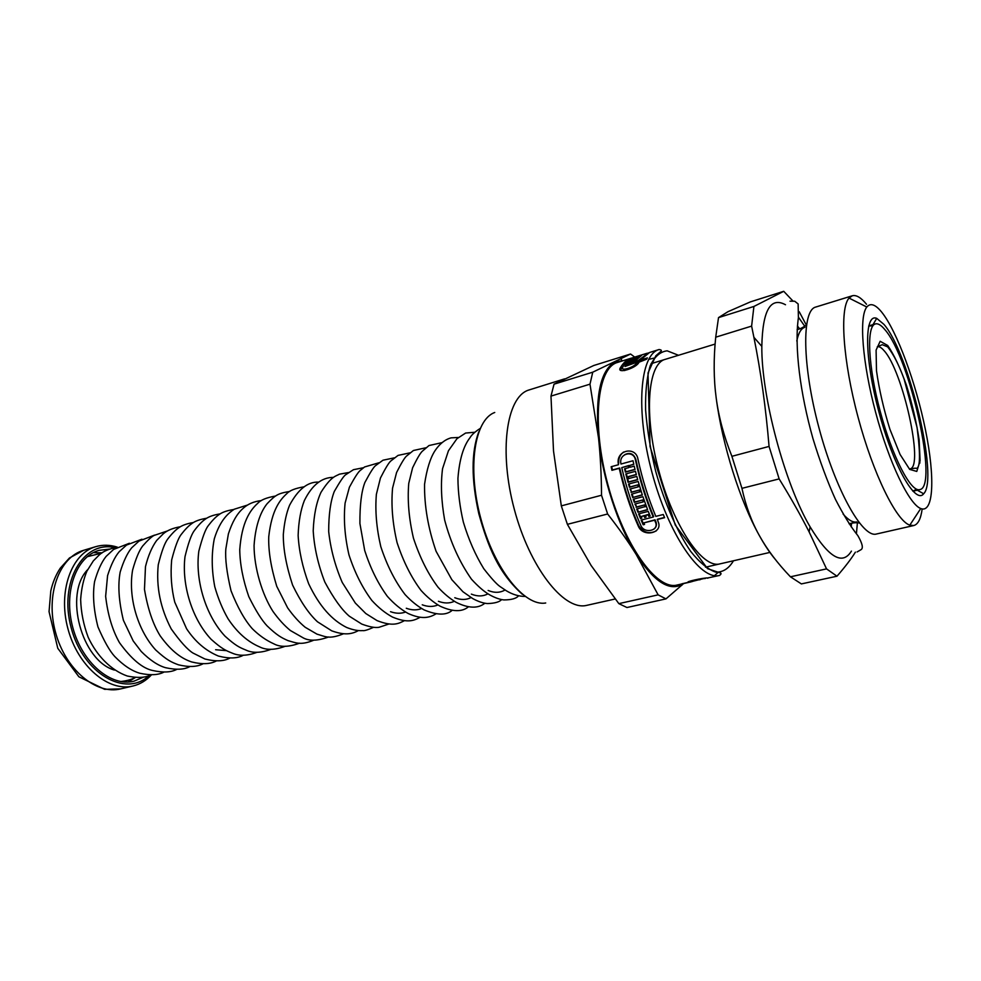<?xml version="1.0" encoding="UTF-8"?>
<svg xmlns="http://www.w3.org/2000/svg" width="981" height="981" viewBox="0 0 981 981"><rect width="100%" height="100%" fill="white"/><g stroke="black" fill="none" stroke-linecap="round" stroke-linejoin="round"><path stroke-width="1.47" d="M872.293 325.79L868.651 326.048M912.821 491.138L916.107 489.531M919.871 463.069L919.614 459.194M883.93 324.368C909.129 352.902 939.025 478.986 923.661 493.762C915.481 504.786 893.176 465.583 878.866 411.762C864.384 358.004 864.138 312.89 876.732 318.359L883.93 324.368M790.441 576.803C777.381 563.18 766.983 549.372 759.245 535.368C751.458 521.402 745.695 505.73 741.943 488.342L779.147 478.9C790.907 498.029 800.901 515.699 809.129 531.923L826.542 568.882L790.441 576.803L801.379 583.916L836.989 576.203C844.948 567.079 851.091 559.06 855.395 552.144M806.37 325.152L799.208 311.725M718.521 317.611L727.988 311.688L750.416 301.878L783.733 291.308L753.911 306.452L718.521 317.611L715.713 337.194L751.618 326.109L753.899 337.292C760.765 371.296 765.818 407.679 769.067 446.429L731.9 456.312C723.917 436.349 718.693 416.925 716.204 398.053C713.665 379.156 713.506 358.874 715.713 337.194M792.771 300.836L783.733 291.308M785.499 304.748C770.49 296.556 762.605 310.425 761.82 346.379C761.305 396.226 784.775 483.952 810.122 526.883C828.749 557.625 842.507 565.706 851.422 551.114M856.413 533.811L857.394 522.836M804.788 326.268L798.473 317.243M753.911 306.452L751.618 326.109M769.067 446.429L779.147 478.9M826.542 568.882L836.989 576.203M716.204 398.053C722.298 444.81 740.017 501.033 759.245 535.368C764.616 545.068 769.926 553.014 775.137 559.219M731.9 456.312L741.943 488.342M797.124 329.641L804.849 327.298C801.085 328.463 798.399 333.037 796.793 341.008M843.108 514.081C848.479 520.175 853.078 522.787 856.928 521.904L849.068 523.744M866.53 304.282C860.999 297.537 856.254 294.705 852.281 295.784L815.689 307.065C801.661 310.29 802.188 365.484 818.951 427.802C835.554 490.157 862.655 538.25 876.425 534.02L913.765 525.534C918.057 524.369 920.852 518.851 922.165 508.98M852.281 295.784L849.031 298.077C839.515 308.561 842.875 360.689 858.093 417.33C873.2 473.995 896.315 520.837 909.804 525.166L913.765 525.534M922.937 494.485L922.937 493.357M876.303 319.07L875.739 318.089M881.772 312.228C875.444 304.404 870.454 302.675 866.812 307.016C858.878 316.618 862.311 362.725 875.702 412.609C889.019 462.529 909.068 504.185 920.742 508.538C933.777 513.774 935.114 477.171 925.524 430.169C916.058 383.215 897.075 331.345 881.772 312.228M884.862 329.616C881.159 325.128 878.007 323.227 875.383 323.926C866.284 325.925 868.05 366.195 880.215 411.407C892.256 456.656 910.834 492.413 919.712 489.605C938.866 487.434 910.147 357.857 884.862 329.616M664.517 517.441L657.638 519.17L657.932 521.303C663.916 533.002 643.07 537.98 638.288 526.11C630.317 508.256 623.965 488.992 619.219 468.329L611.923 470.316L611.138 466.723L618.422 464.736L618.189 463.13C616.546 449.776 636.007 446.036 637.981 459.267C642.383 479.415 648.331 498.446 655.811 516.374L663.266 514.51L664.615 517.686L657.172 519.55M618.422 464.736L618.692 462.799C618.471 458.286 620.09 454.706 623.573 452.045M656.264 530.893C649.164 534.351 643.34 532.634 638.766 525.73C630.795 507.9 624.443 488.661 619.722 467.986L612.426 469.973L611.678 466.576M628.711 467.643L628.796 465.521L621.758 467.63C626.516 488.317 632.868 507.594 640.826 525.473C644.309 534.24 659.661 530.66 655.382 522.002L654.597 520.2L643.855 522.885L644.554 524.443L643.193 524.786L641.145 520.077L653.236 517.024C645.756 499.108 639.808 480.089 635.418 459.966C633.91 450.132 619.391 453.05 620.789 462.958L620.961 464.038L633.015 460.739L633.812 464.356L629.667 465.485L630.072 467.275L634.229 466.147L635.038 469.531L625.375 472.131L624.578 468.771L628.711 467.643L628.306 465.852L621.758 467.63M634.989 469.335L625.866 471.8L625.105 468.624M633.775 464.16L629.667 465.485M653.236 517.024L653.702 516.656C646.209 498.765 640.274 479.758 635.896 459.635C633.836 453.762 630.121 452.094 624.762 454.632M644.443 524.21L643.671 524.406L641.709 519.93M654.131 528.992C656.412 527.067 656.988 524.614 655.86 521.622L655.063 519.807L643.855 522.885M636.289 474.461L628.514 476.545L628.502 478.63L636.804 476.41L637.711 479.721L628.036 482.296L625.817 473.909L635.48 471.309L636.338 474.645L628.036 476.876M637.65 479.525L628.514 481.965L626.356 473.762M642.285 494.804L632.671 497.539L631.58 494.154L640.348 491.628L639.808 489.924L631.506 492.106L630.525 488.881M633.15 497.183L632.107 494.007M631.506 492.106L629.986 489.029L638.288 486.834L638.251 484.773L629.949 486.968L629.054 483.903M647.546 509.544L637.957 512.241L636.718 508.98L645.486 506.49L644.873 504.847L636.571 506.981L635.455 503.891M638.435 511.874L637.27 508.832M636.571 506.981L634.903 504.038L643.217 501.892L643.095 499.869L634.793 502.014L633.775 499.071M650.047 515.81L649.238 516.018L648.588 514.424L645.792 515.123L645.988 517.097L644.615 517.441L643.965 515.847L641.182 516.546L641.832 518.14L640.47 518.483L638.594 513.848L648.269 511.395L650.145 516.043L648.772 516.386L648.122 514.792L645.326 515.491M641.733 517.907L640.949 518.115L639.158 513.713M645.89 516.864L645.093 517.061L644.431 515.466L641.182 516.546M648.625 359.377L654.106 358.102M620.421 370.033L625.51 363.105M637.123 362.59L641.93 357.869M636.767 364.724L636.988 362.197L625.007 366.477L626.283 364.417L637.834 360.849L648.38 352.915M623.009 368.856L624.676 370.585M705.327 578.508C702.261 578.385 687.338 581.733 691.323 581.659L705.229 578.189M700.201 579.661L699.465 579.832M688.772 581.635L688.846 582.211C683.401 582.174 703.635 577.65 707.804 577.944L719.563 575.442C700.434 580.826 668.429 534.363 651.985 472.474C635.32 410.647 639.857 354.411 659.109 349.518C661.169 349.837 661.832 350.401 661.096 351.198L655.762 355.833L648.012 373.025L650.047 446.502L675.259 524.994L707.546 568.673L720.41 572.978C721.464 573.382 721.182 574.204 719.563 575.442M689.888 581.169L690.17 582.052L681.905 583.793L688.944 582.199M714.487 575.626L718.104 572.426M628.318 362.982L628.036 362.112L637.233 359.267L635.946 360.934L626.724 363.792L628.036 362.112M632.537 358.605L641.574 355.453L637.699 358.739L628.502 361.584L637.343 358.163L629.949 360.15L638.815 356.876L632.438 358.286M629.667 361.229L629.459 360.603M637.54 358.788L637.343 358.163M647.153 353.234L644.063 354.202M640.605 361.082L640.286 360.088L647.399 357.893L646.565 359.242L639.023 362.185C636.743 368.071 616.681 374.313 620.2 368.047L620.25 367.973C623.266 362.774 626.896 359.524 631.114 358.212L632.328 357.893M659.109 349.518L649.569 352.486L640.286 360.088M643.095 499.869L634.327 502.37L633.236 499.219L642.911 496.705L647.632 509.777L637.957 512.241M638.251 484.773L629.471 487.312L628.527 484.038L638.202 481.475L642.347 495.013L632.671 497.539M692.598 581.426L690.17 582.052M708.564 577.87L707.35 578.201M631.114 358.212L617.54 362.43C597.159 367.691 591.384 423.461 607.791 484.307C623.965 545.203 656.816 590.636 677.098 585.019L690.967 581.892M638.042 358.372L637.822 357.709M643.585 354.337L633.518 357.464C629.299 358.776 625.682 362.026 622.677 367.225L622.653 367.274C620.017 371.799 634.83 367.201 636.559 362.945L636.988 362.197M626.638 365.508L626.283 364.417M638.275 362.234L637.834 360.849M644.873 504.847L636.105 507.336M645.02 506.846L644.407 505.203M643.217 501.892L642.629 500.224M639.808 489.924L631.041 492.45M639.882 491.971L639.342 490.267M638.288 486.834L637.773 485.117M720.115 563.83C702.837 569.176 673.726 526.883 658.791 470.659C643.646 414.485 647.742 363.301 665.388 359.304M561.316 505.877L553.517 451.002L550.979 396.103L589.986 384.172L598.545 438.164C600.397 455.687 601.39 474.718 601.525 495.246L561.316 505.877L567.386 524.332L607.631 513.995C618.815 528.305 628.367 541.831 636.289 554.596L658.128 594.854L618.839 603.634L591.089 565.436L567.386 524.332M554.044 384.172L593.775 365.496L630.55 354.018L592.757 372.179L554.044 384.172L550.979 396.103M618.839 603.634L626.957 607.521L665.964 598.888L683.671 583.536M623.634 360.53L615.001 361.952C600.519 370.205 595.026 395.613 598.545 438.164C602.567 478.262 618.018 525.669 636.289 554.596C653.837 581.365 669.005 591.371 681.807 584.615L683.328 583.621M658.128 594.854L665.964 598.888M634.719 357.096L630.55 354.018M601.525 495.246L607.631 513.995M592.757 372.179L589.986 384.172M564.639 378.85L528.207 390.217C506.368 397.599 498.765 451.677 514.314 509.311C529.617 567.018 563.217 610.072 585.829 605.559L615.173 598.986M505.019 589.998C500.04 592.904 494.424 593.064 488.146 590.464M487.925 593.836C482.995 596.497 477.465 596.595 471.358 594.118M471.027 597.613C466.147 600.041 460.739 600.078 454.779 597.723M454.338 601.316C449.519 603.523 444.209 603.511 438.409 601.279M437.845 604.958C433.099 606.981 427.9 606.92 422.247 604.799M421.56 608.551C416.876 610.378 411.787 610.292 406.281 608.269M405.46 612.083C400.849 613.738 395.87 613.615 390.524 611.69M226.353 650.636L215.624 649.729M114.458 670.084C81.582 660.802 63.753 594.167 87.603 569.716M117.279 547.116C109.897 544.786 102.723 544.627 95.758 546.662C71.49 553.443 57.744 591.31 67.934 628.76C77.818 666.295 108.621 692.23 133.048 685.989C140.087 684.272 146.23 680.556 151.466 674.842M114.752 547.631C83.41 540.151 58.602 582.15 71.196 627.889C83.127 673.788 125.593 697.798 149.014 675.664M109.48 549.09L98.897 550.378C76.064 556.717 63.213 592.303 72.778 627.46C82.048 662.702 110.963 687.105 133.907 681.206L143.717 677.037M887.682 345.471L880.165 341.278L876.094 350.107L876.487 370.757C879.123 389.408 883.599 408.918 889.914 429.298L900.08 454.461L909.681 469.396L916.781 471.432L920.092 460.788L919.16 440.028C916.499 422.406 912.269 404.197 906.481 385.374C900.178 367.765 893.912 354.46 887.682 345.471M884.077 350.683C881.441 347.581 879.172 346.281 877.284 346.759L882.287 344.687L887.658 346.869C893.507 354.288 898.988 365.042 904.114 379.12L917.063 427.508C920.791 456.57 920.215 470.12 915.322 468.17L909.963 468.881C924.274 467.422 902.839 370.757 884.077 350.683M637 364.356L636.559 362.945M620.691 369.371L620.25 367.973M494.743 412.486C474.485 419.709 467.079 467.741 480.739 518.299C494.154 568.919 524.565 606.834 545.718 602.984M678.496 355.281L667.178 350.83C660.262 351.615 654.609 356.581 650.231 365.729C646.81 377.219 645.265 392.008 645.608 410.083C647.117 429.543 650.501 450.009 655.737 471.469C664.75 503.376 677.319 531.96 690.71 551.42C699.612 562.542 707.975 569.458 715.787 572.144C722.997 572.328 728.895 568.539 733.481 560.764M120.7 688.883L104.648 689.324L78.885 676.78L57.769 648.257L49.05 611.666L50.804 590.893C52.716 582.432 55.856 574.878 60.233 568.22L69.443 557.993L83.618 550.316C59.216 557.134 45.322 594.854 55.451 632.095C65.273 669.422 96.15 695.161 120.7 688.883L133.048 685.989M102.11 552.843L93.391 552.597M128.021 682.028L135.464 677.466M89.663 555.602L88.204 555.92M121.877 681.734L123.299 681.28M919.712 489.605L913.752 491.027M875.383 323.926L869.509 325.68M917.284 490.193L923.661 493.762M872.98 324.637L876.732 318.359M705.511 567.19L770.024 552.389M651.053 363.693L715.1 344.073M761.82 346.379L753.899 337.292M810.122 526.883L809.129 531.923M866.812 307.016L849.031 298.077M920.742 508.538L909.804 525.166M859.405 523.032C856.56 522.468 853.127 522.726 849.092 523.793M797.136 329.579C799.392 329.26 802.495 327.764 806.443 325.091M851.643 523.167L851.152 526.785M797.418 325.962L799.662 328.868M789.999 301.179L794.72 301.228L798.142 303.951L798.399 317.746C794.242 347.262 800.263 393.491 812.93 438.519C819.797 461.009 827.277 481.254 835.395 499.255C843.513 515 851.005 527.128 857.86 535.638C862.36 543.462 863.439 548.121 861.11 549.63L857.1 551.947M620.654 369.445L620.2 368.047M681.807 584.615L681.844 585.265M621.819 360.432L621.083 358.96M478.789 431.775C471.199 452.082 471.199 479.402 478.814 513.75C488.146 546.858 498.14 572.45 522.26 594.241M480.126 428.489C475.074 431.714 471.677 434.804 469.96 437.747C463.375 446.208 459.366 459.758 457.931 478.421C458.029 492.339 459.831 506.895 463.339 522.064C468.562 539.489 475.38 555.038 483.768 568.686C491.04 578.03 496.423 583.953 499.905 586.454L506.306 590.758C512.658 594.56 518.912 596.436 525.068 596.411M474.743 432.253L465.607 433.05L456.938 438.728L448.44 450.757L442.554 468.697C440.579 483.866 441.278 500.984 444.651 520.028C450.598 542.407 459.525 562.113 471.432 579.146C477.931 586.295 483.927 591.482 489.421 594.719C494.915 597.76 499.746 599.501 503.915 599.931C511.481 599.881 516.349 598.52 518.52 595.835M458.237 437.477L451.052 437.857C444.933 439.574 439.574 443.878 434.963 450.77C430.254 458.053 426.784 469.237 424.552 484.32C424.283 505.963 428.133 528.305 436.104 551.334L451.849 579.71L463.007 591.801L472.756 598.594C478.262 601.586 483.179 603.241 487.508 603.573C494.89 603.315 499.587 601.978 501.61 599.55M441.94 442.652L428.979 445.546L422.235 451.309C420.26 453.136 417.048 458.618 412.609 467.765L408.758 483.351C407.323 500.335 408.893 518.618 413.467 538.213C419.942 557.797 428.17 574.167 438.139 587.337C443.964 593.689 450.021 598.717 456.3 602.42C468.575 608.441 478.103 608.698 484.908 603.205M425.864 447.777L413.418 450.5L406.539 456.055C404.601 457.698 401.278 463.179 396.582 472.499L392.572 488.109C391.039 505.031 392.535 523.204 397.072 542.616C403.301 561.524 411.297 577.466 421.045 590.439C427.115 597.11 433.455 602.359 440.052 606.172C452.682 611.923 462.137 612.132 468.415 606.81M409.972 452.842L398.041 455.405L390.953 460.862C389.016 462.333 385.508 468.047 380.444 478.005L376.385 494.277C375 510.574 376.471 528.011 380.775 546.576C387.017 565.559 395.122 581.561 405.079 594.584C411.113 601.059 417.416 606.148 424 609.863C437.036 615.32 446.404 615.479 452.118 610.354M394.288 457.857L382.982 460.212L375.625 465.583C373.761 466.858 370.18 472.486 364.883 482.48C361.425 491.506 359.769 505.19 359.917 523.511L364.711 550.574C370.475 568.33 378.016 583.597 387.372 596.362C393.945 603.732 400.873 609.446 408.157 613.505C422.357 619.869 429.776 617.589 436.03 613.836M378.801 462.811L364.564 466.968L360.407 470.328C358.445 471.64 354.779 477.269 349.395 487.226L345.091 503.13C343.473 519.305 344.76 536.558 348.966 554.866C354.742 572.585 362.369 587.778 371.848 600.458C378.372 607.595 385.251 613.137 392.498 617.074C407.9 623.426 413.847 620.617 420.126 617.282M363.497 467.716L353.454 469.691L345.741 474.706C343.963 475.662 340.149 481.242 334.313 491.42C330.56 501.009 328.684 514.375 328.684 531.543C330.572 548.845 335.085 565.816 342.234 582.444L355.33 603.07L365.803 613.53L377.023 620.593C393.197 626.957 398.862 623.45 404.43 620.666M348.39 472.572L339.414 474.179C335.907 476.251 331.382 475.895 321.008 492.29C316.434 502.186 313.834 515.025 313.209 530.819C314.227 547.557 318.089 564.615 324.785 581.966C333.614 598.422 341.805 609.851 349.371 616.24L361.744 624.063C369.469 626.945 375.245 628.012 379.083 627.276L388.905 624.014M333.454 477.367C321.731 477.355 312.032 485.092 304.355 500.568C300.676 509.912 298.604 521.549 298.138 535.479C299.009 550.979 302.516 567.055 308.647 583.732C319.61 606.736 332.118 620.164 346.649 627.472C352.878 629.937 358.212 630.979 362.651 630.599C364.074 631.016 367.716 629.925 373.577 627.313M318.702 482.112C307.826 481.597 298.126 489.298 289.591 505.203C286.403 512.953 284.306 522.714 283.313 534.51C283.19 549.029 286.28 565.865 292.571 585.044C300.591 601.635 308.892 613.885 317.501 621.807L331.725 630.832C344.613 635.467 351.676 634.278 358.433 630.575M304.135 486.797C295.355 488.256 289.591 490.512 286.857 493.59C280.345 499.55 271.798 509.36 268.745 536.754C268.291 550.905 270.964 567.435 276.752 586.319L287.617 607.828C293.282 615.81 299.144 622.297 305.214 627.288L316.973 634.143C325.189 636.362 328.696 639.771 343.46 633.787M289.738 491.444C277.77 493.431 275.502 495.037 267.151 503.682C261.927 510.059 255.624 522.787 254.067 545.485C254.067 567.668 262.086 594.474 272.951 611.384C278.579 619.244 284.392 625.62 290.413 630.538L302.406 637.405C308.561 641.231 317.317 641.083 328.672 636.963M275.502 496.03C266.525 497.612 260.615 500.016 257.795 503.265C249.897 510.328 241.731 522.468 239.744 549.74C239.953 564.198 242.969 579.832 248.794 596.632C255.685 610.562 261.792 620.311 267.126 625.903C276.961 635.345 281.4 637.736 287.997 640.618C296.237 642.862 300.713 645.621 314.055 640.09M261.437 500.568C253.772 501.414 247.543 504.136 242.748 508.71C236.973 513.774 232.19 522.174 228.389 533.897L225.851 548.882C225.029 558.68 226.746 572.634 231.013 590.734C237.549 607.386 244.637 620.041 252.289 628.698C258.984 635.32 266.133 640.36 273.748 643.794C280.198 647.35 288.806 647.141 299.597 643.18M247.543 505.056L234.214 509.237C229.211 512.671 220.394 519.035 214.312 538.777C211.393 553.64 211.54 569.605 214.765 586.687C218.064 598.385 222.466 609.042 227.972 618.643C237.022 632.365 247.592 641.782 259.671 646.92C266.427 650.329 274.987 650.109 285.324 646.234M233.809 509.482C226.734 510.598 221.681 512.413 218.64 514.915C215.599 517.036 212.141 520.629 208.279 525.657C205.483 529.176 202.331 537.662 198.836 551.114C194.888 580.544 206.01 616.007 225.09 636.24C235.857 645.878 239.487 647.423 245.765 649.998C252.608 653.297 261.093 653.052 271.197 649.25M220.222 513.872C213.429 514.915 208.315 516.779 204.882 519.464C201.62 521.806 198.039 525.595 194.152 530.844C191.283 534.719 188.229 543.315 185.004 556.656C181.51 584.946 192.239 619.305 211.148 639.318C221.731 648.772 225.605 650.477 232.006 653.039C239.045 656.215 247.47 655.946 257.243 652.23M206.807 518.213C199.903 519.354 194.888 521.156 191.761 523.633C188.56 525.853 185.004 529.519 181.08 534.633C178.186 538.373 175.059 546.797 171.675 559.918C170.363 574.4 171.393 588.465 174.741 602.101L186.574 628.735C195.207 641.733 205.814 650.832 218.395 656.044C229.149 658.827 237.5 658.533 243.447 655.173M193.527 522.505C186.868 523.584 181.877 525.399 178.542 527.937C175.256 530.206 171.614 533.958 167.628 539.17C164.685 543.033 161.558 551.567 158.26 564.762C156.053 586.773 160.381 608.183 171.246 628.968C180.32 641.672 187.555 649.692 192.95 653.027L204.943 659.011C215.648 661.672 223.938 661.366 229.812 658.092M180.406 526.748C172.95 528.023 167.236 530.378 163.251 533.811L156.653 540.457C151.847 547.128 148.119 555.859 145.47 566.687L144.477 589.385C147.714 608.637 152.926 624.1 160.136 635.774C172.202 652.573 182.834 659.011 191.651 661.942C202.098 664.517 210.326 664.198 216.323 660.961M167.444 530.942L153.956 535.479C151.295 536.95 147.53 540.445 142.674 545.976C139.167 550.586 135.807 558.618 132.607 570.071C128.008 596.595 137.279 629.704 155.66 649.937C167.028 660.348 171.417 662.2 178.493 664.824C188.916 667.313 197.083 666.97 202.993 663.806M154.606 535.099L138.934 541.12L131.687 547.815C127.371 553.039 123.545 561.095 120.197 571.984C117.708 585.105 118.775 601.206 123.398 620.286L133.22 640.973L141.252 651.494C149.909 660.139 157.99 665.535 165.482 667.681C176.114 670.035 184.22 669.68 189.799 666.614M141.926 539.207L126.524 545.068L119.167 551.739C114.851 556.877 110.988 564.86 107.567 575.663L105.641 596.289C107.726 614.572 112.337 630.035 119.474 642.678C131.393 659.06 142.441 668.331 152.619 670.489C163.018 672.782 171.062 672.414 176.764 669.385M129.382 543.266L113.575 549.446L106.107 556.411C101.595 562.052 97.757 570.452 94.581 581.623C92.496 594.633 93.612 609.716 97.941 626.884C104.121 641.206 109.725 651.077 114.74 656.497C123.324 665.314 131.712 670.906 139.903 673.273C150.301 675.48 158.297 675.1 163.864 672.132M116.972 547.288C108.903 548.845 102.968 551.432 99.155 555.038L93.305 560.924L86.929 571.101C83.495 579.231 81.398 588.71 80.65 599.514C81.043 612.389 83.569 624.995 88.204 637.331C96.861 655.86 111.049 670.354 127.322 676.032C137.499 678.165 145.421 677.773 151.111 674.854M120.651 681.55C127.236 680.789 132.006 679.416 134.961 677.43M101.705 553.125L87.248 556.693M83.618 550.316L95.758 546.662"/></g></svg>
